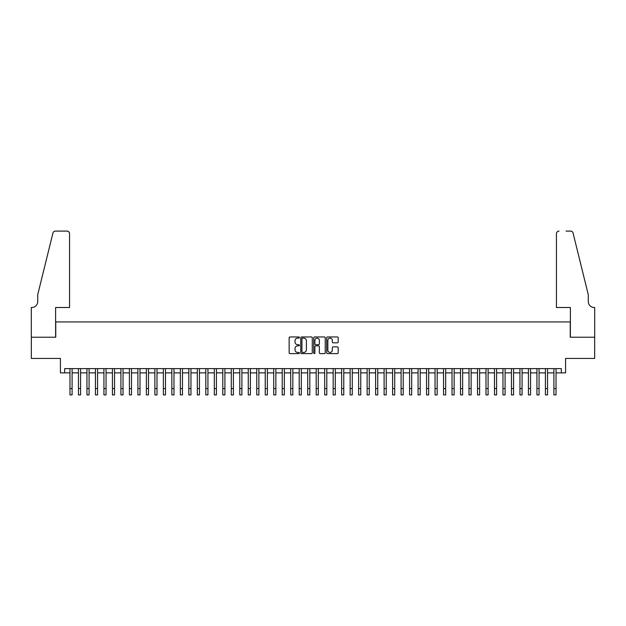 <?xml version="1.0" encoding="UTF-8"?>
<svg xmlns="http://www.w3.org/2000/svg" width="626" height="626" viewBox="0 0 626 626"><rect width="100%" height="100%" fill="white"/><g stroke="black" fill="none" stroke-linecap="round" stroke-linejoin="round"><path stroke-width="0.94" d="M299.416 337.531A0.587 0.587 0 0 0 298.837 336.952L289.979 336.952A0.829 0.829 0 0 0 289.142 337.782L289.142 352.782A0.829 0.829 0 0 0 289.979 353.62L298.837 353.62A0.587 0.587 0 0 0 299.416 353.033A0.587 0.587 0 0 0 298.837 352.454L297.686 352.454A2.668 2.668 0 0 1 295.018 349.785L295.018 348.533A2.668 2.668 0 0 1 297.686 345.865L298.837 345.865A0.587 0.587 0 0 0 299.416 345.286A0.587 0.587 0 0 0 298.837 344.699L297.686 344.699A2.668 2.668 0 0 1 295.018 342.031L295.018 340.787A2.668 2.668 0 0 1 297.686 338.118L298.837 338.118A0.587 0.587 0 0 0 299.416 337.531M337.351 342.829A0.829 0.829 0 0 0 338.189 341.992L338.189 337.782A0.829 0.829 0 0 0 337.351 336.952L327.523 336.952A0.829 0.829 0 0 0 326.686 337.782L326.686 352.782A0.829 0.829 0 0 0 327.523 353.62L337.351 353.62A0.829 0.829 0 0 0 338.189 352.782L338.189 347.704A0.829 0.829 0 0 0 337.351 346.867L333.149 346.867A0.829 0.829 0 0 0 332.312 347.704L332.312 350.224A2.23 2.23 0 0 1 330.082 352.454A2.23 2.23 0 0 1 327.852 350.224L327.852 340.348A2.23 2.23 0 0 1 330.082 338.118A2.23 2.23 0 0 1 332.312 340.348L332.312 341.992A0.829 0.829 0 0 0 333.149 342.829L337.351 342.829M64.666 372.877L64.666 368.628L561.334 368.628L561.334 372.877L565.575 372.877L565.575 358.44L594.661 358.44L594.661 337.218L570.247 337.218L570.247 321.936L55.753 321.936L55.753 337.218L31.339 337.218L31.339 358.44L60.425 358.44L60.425 372.877L69.971 372.877M312.272 337.782A0.829 0.829 0 0 0 311.435 336.952L301.607 336.952A0.829 0.829 0 0 0 300.77 337.782L300.77 352.782A0.829 0.829 0 0 0 301.607 353.62L311.435 353.62A0.829 0.829 0 0 0 312.272 352.782L312.272 337.782M314.565 336.952L324.393 336.952A0.829 0.829 0 0 1 325.23 337.782L325.23 352.782A0.829 0.829 0 0 1 324.393 353.62L320.191 353.62A0.829 0.829 0 0 1 319.354 352.782L319.354 346.702A0.829 0.829 0 0 0 318.524 345.865L315.731 345.865A0.829 0.829 0 0 0 314.894 346.702L314.894 353.033A0.587 0.587 0 0 1 314.315 353.62A0.587 0.587 0 0 1 313.728 353.033L313.728 337.782A0.829 0.829 0 0 1 314.565 336.952M72.092 372.877L78.461 372.877M80.582 372.877L86.951 372.877M89.072 372.877L95.442 372.877M97.562 372.877L103.932 372.877M106.052 372.877L112.422 372.877M114.542 372.877L120.912 372.877M123.032 372.877L129.402 372.877M131.523 372.877L137.892 372.877M140.013 372.877L146.382 372.877M148.503 372.877L154.872 372.877M156.993 372.877L163.363 372.877M165.483 372.877L171.853 372.877M173.973 372.877L180.343 372.877M182.463 372.877L188.833 372.877M190.953 372.877L197.323 372.877M199.444 372.877L205.813 372.877M207.934 372.877L214.303 372.877M216.424 372.877L222.793 372.877M224.914 372.877L231.284 372.877M233.404 372.877L239.774 372.877M241.894 372.877L248.264 372.877M250.384 372.877L256.754 372.877M258.874 372.877L265.244 372.877M267.365 372.877L273.734 372.877M275.855 372.877L282.224 372.877M284.345 372.877L290.714 372.877M292.835 372.877L299.205 372.877M301.325 372.877L307.695 372.877M309.815 372.877L316.185 372.877M318.305 372.877L324.675 372.877M326.795 372.877L333.165 372.877M335.286 372.877L341.655 372.877M343.776 372.877L350.145 372.877M352.266 372.877L358.635 372.877M360.756 372.877L367.126 372.877M369.246 372.877L375.616 372.877M377.736 372.877L384.106 372.877M386.226 372.877L392.596 372.877M394.716 372.877L401.086 372.877M403.207 372.877L409.576 372.877M411.697 372.877L418.066 372.877M420.187 372.877L426.556 372.877M428.677 372.877L435.047 372.877M437.167 372.877L443.537 372.877M445.657 372.877L452.027 372.877M454.147 372.877L460.517 372.877M462.637 372.877L469.007 372.877M471.128 372.877L477.497 372.877M479.618 372.877L485.987 372.877M488.108 372.877L494.477 372.877M496.598 372.877L502.968 372.877M505.088 372.877L511.458 372.877M513.578 372.877L519.948 372.877M522.068 372.877L528.438 372.877M530.558 372.877L536.928 372.877M539.049 372.877L545.418 372.877M547.539 372.877L553.908 372.877M556.029 372.877L561.334 372.877M302.522 338.118A0.587 0.587 0 0 0 301.935 338.697L301.935 351.867A0.587 0.587 0 0 0 302.522 352.454L303.727 352.454A2.668 2.668 0 0 0 306.396 349.785L306.396 340.787A2.668 2.668 0 0 0 303.727 338.118L302.522 338.118M319.354 340.387A2.23 2.23 0 0 0 317.124 338.157A2.23 2.23 0 0 0 314.894 340.387L314.894 343.87A0.829 0.829 0 0 0 315.731 344.699L318.524 344.699A0.829 0.829 0 0 0 319.354 343.87L319.354 340.387M69.971 388.543L72.092 388.543L72.092 394.904L69.971 394.904L69.971 368.628M72.092 388.543L72.092 368.628M69.549 307.499L69.549 233.639A2.543 2.543 0 0 0 66.998 231.096L55.409 231.096A2.543 2.543 0 0 0 52.936 233.029L37.709 294.768L37.709 301.56A5.939 5.939 0 0 1 31.77 307.499L31.3 307.499L31.3 337.218L55.62 337.218L55.62 307.499L69.549 307.499L69.549 233.639C69.384 232.105 68.539 231.252 66.998 231.096L59.955 231.096M52.936 233.029C53.586 231.636 53.586 231.636 52.936 233.029C53.586 231.636 53.586 231.636 52.936 233.029M37.709 301.56A5.939 5.939 0 0 1 31.77 307.499M556.451 307.499L556.451 233.639L556.451 307.499L570.38 307.499L570.38 337.218L594.7 337.218L594.7 307.499L594.231 307.499A5.939 5.939 0 0 1 588.291 301.56A5.939 5.939 0 0 0 594.231 307.499M583.62 275.839L573.064 233.029L588.291 294.768L588.291 301.56M566.045 231.096L570.591 231.096A2.543 2.543 0 0 1 573.064 233.029C572.414 231.636 572.414 231.636 573.064 233.029C572.414 231.636 572.414 231.636 573.064 233.029M559.002 231.096A2.543 2.543 0 0 0 556.451 233.639C556.616 232.105 557.461 231.252 559.002 231.096M78.461 388.543L80.582 388.543L80.582 394.904L78.461 394.904L78.461 368.628M80.582 388.543L80.582 368.628M86.951 388.543L89.072 388.543L89.072 394.904L86.951 394.904L86.951 368.628M89.072 388.543L89.072 368.628M95.442 388.543L97.562 388.543L97.562 394.904L95.442 394.904L95.442 368.628M97.562 388.543L97.562 368.628M103.932 388.543L106.052 388.543L106.052 394.904L103.932 394.904L103.932 368.628M106.052 388.543L106.052 368.628M112.422 388.543L114.542 388.543L114.542 394.904L112.422 394.904L112.422 368.628M114.542 388.543L114.542 368.628M120.912 388.543L123.032 388.543L123.032 394.904L120.912 394.904L120.912 368.628M123.032 388.543L123.032 368.628M129.402 388.543L131.523 388.543L131.523 394.904L129.402 394.904L129.402 368.628M131.523 388.543L131.523 368.628M137.892 388.543L140.013 388.543L140.013 394.904L137.892 394.904L137.892 368.628M140.013 388.543L140.013 368.628M146.382 388.543L148.503 388.543L148.503 394.904L146.382 394.904L146.382 368.628M148.503 388.543L148.503 368.628M154.872 388.543L156.993 388.543L156.993 394.904L154.872 394.904L154.872 368.628M156.993 388.543L156.993 368.628M163.363 388.543L165.483 388.543L165.483 394.904L163.363 394.904L163.363 368.628M165.483 388.543L165.483 368.628M171.853 388.543L173.973 388.543L173.973 394.904L171.853 394.904L171.853 368.628M173.973 388.543L173.973 368.628M180.343 388.543L182.463 388.543L182.463 394.904L180.343 394.904L180.343 368.628M182.463 388.543L182.463 368.628M188.833 388.543L190.953 388.543L190.953 394.904L188.833 394.904L188.833 368.628M190.953 388.543L190.953 368.628M197.323 388.543L199.444 388.543L199.444 394.904L197.323 394.904L197.323 368.628M199.444 388.543L199.444 368.628M205.813 388.543L207.934 388.543L207.934 394.904L205.813 394.904L205.813 368.628M207.934 388.543L207.934 368.628M214.303 388.543L216.424 388.543L216.424 394.904L214.303 394.904L214.303 368.628M216.424 388.543L216.424 368.628M222.793 388.543L224.914 388.543L224.914 394.904L222.793 394.904L222.793 368.628M224.914 388.543L224.914 368.628M231.284 388.543L233.404 388.543L233.404 394.904L231.284 394.904L231.284 368.628M233.404 388.543L233.404 368.628M239.774 388.543L241.894 388.543L241.894 394.904L239.774 394.904L239.774 368.628M241.894 388.543L241.894 368.628M248.264 388.543L250.384 388.543L250.384 394.904L248.264 394.904L248.264 368.628M250.384 388.543L250.384 368.628M256.754 388.543L258.874 388.543L258.874 394.904L256.754 394.904L256.754 368.628M258.874 388.543L258.874 368.628M265.244 388.543L267.365 388.543L267.365 394.904L265.244 394.904L265.244 368.628M267.365 388.543L267.365 368.628M273.734 388.543L275.855 388.543L275.855 394.904L273.734 394.904L273.734 368.628M275.855 388.543L275.855 368.628M282.224 388.543L284.345 388.543L284.345 394.904L282.224 394.904L282.224 368.628M284.345 388.543L284.345 368.628M290.714 388.543L292.835 388.543L292.835 394.904L290.714 394.904L290.714 368.628M292.835 388.543L292.835 368.628M299.205 388.543L301.325 388.543L301.325 394.904L299.205 394.904L299.205 368.628M301.325 388.543L301.325 368.628M307.695 388.543L309.815 388.543L309.815 394.904L307.695 394.904L307.695 368.628M309.815 388.543L309.815 368.628M316.185 388.543L318.305 388.543L318.305 394.904L316.185 394.904L316.185 368.628M318.305 388.543L318.305 368.628M324.675 388.543L326.795 388.543L326.795 394.904L324.675 394.904L324.675 368.628M326.795 388.543L326.795 368.628M333.165 388.543L335.286 388.543L335.286 394.904L333.165 394.904L333.165 368.628M335.286 388.543L335.286 368.628M341.655 388.543L343.776 388.543L343.776 394.904L341.655 394.904L341.655 368.628M343.776 388.543L343.776 368.628M350.145 388.543L352.266 388.543L352.266 394.904L350.145 394.904L350.145 368.628M352.266 388.543L352.266 368.628M358.635 388.543L360.756 388.543L360.756 394.904L358.635 394.904L358.635 368.628M360.756 388.543L360.756 368.628M367.126 388.543L369.246 388.543L369.246 394.904L367.126 394.904L367.126 368.628M369.246 388.543L369.246 368.628M375.616 388.543L377.736 388.543L377.736 394.904L375.616 394.904L375.616 368.628M377.736 388.543L377.736 368.628M384.106 388.543L386.226 388.543L386.226 394.904L384.106 394.904L384.106 368.628M386.226 388.543L386.226 368.628M392.596 388.543L394.716 388.543L394.716 394.904L392.596 394.904L392.596 368.628M394.716 388.543L394.716 368.628M401.086 388.543L403.207 388.543L403.207 394.904L401.086 394.904L401.086 368.628M403.207 388.543L403.207 368.628M409.576 388.543L411.697 388.543L411.697 394.904L409.576 394.904L409.576 368.628M411.697 388.543L411.697 368.628M418.066 388.543L420.187 388.543L420.187 394.904L418.066 394.904L418.066 368.628M420.187 388.543L420.187 368.628M426.556 388.543L428.677 388.543L428.677 394.904L426.556 394.904L426.556 368.628M428.677 388.543L428.677 368.628M435.047 388.543L437.167 388.543L437.167 394.904L435.047 394.904L435.047 368.628M437.167 388.543L437.167 368.628M443.537 388.543L445.657 388.543L445.657 394.904L443.537 394.904L443.537 368.628M445.657 388.543L445.657 368.628M452.027 388.543L454.147 388.543L454.147 394.904L452.027 394.904L452.027 368.628M454.147 388.543L454.147 368.628M460.517 388.543L462.637 388.543L462.637 394.904L460.517 394.904L460.517 368.628M462.637 388.543L462.637 368.628M469.007 388.543L471.128 388.543L471.128 394.904L469.007 394.904L469.007 368.628M471.128 388.543L471.128 368.628M477.497 388.543L479.618 388.543L479.618 394.904L477.497 394.904L477.497 368.628M479.618 388.543L479.618 368.628M485.987 388.543L488.108 388.543L488.108 394.904L485.987 394.904L485.987 368.628M488.108 388.543L488.108 368.628M494.477 388.543L496.598 388.543L496.598 394.904L494.477 394.904L494.477 368.628M496.598 388.543L496.598 368.628M502.968 388.543L505.088 388.543L505.088 394.904L502.968 394.904L502.968 368.628M505.088 388.543L505.088 368.628M511.458 388.543L513.578 388.543L513.578 394.904L511.458 394.904L511.458 368.628M513.578 388.543L513.578 368.628M519.948 388.543L522.068 388.543L522.068 394.904L519.948 394.904L519.948 368.628M522.068 388.543L522.068 368.628M528.438 388.543L530.558 388.543L530.558 394.904L528.438 394.904L528.438 368.628M530.558 388.543L530.558 368.628M536.928 388.543L539.049 388.543L539.049 394.904L536.928 394.904L536.928 368.628M539.049 388.543L539.049 368.628M545.418 388.543L547.539 388.543L547.539 394.904L545.418 394.904L545.418 368.628M547.539 388.543L547.539 368.628M553.908 388.543L556.029 388.543L556.029 394.904L553.908 394.904L553.908 368.628M556.029 388.543L556.029 368.628"/></g></svg>
